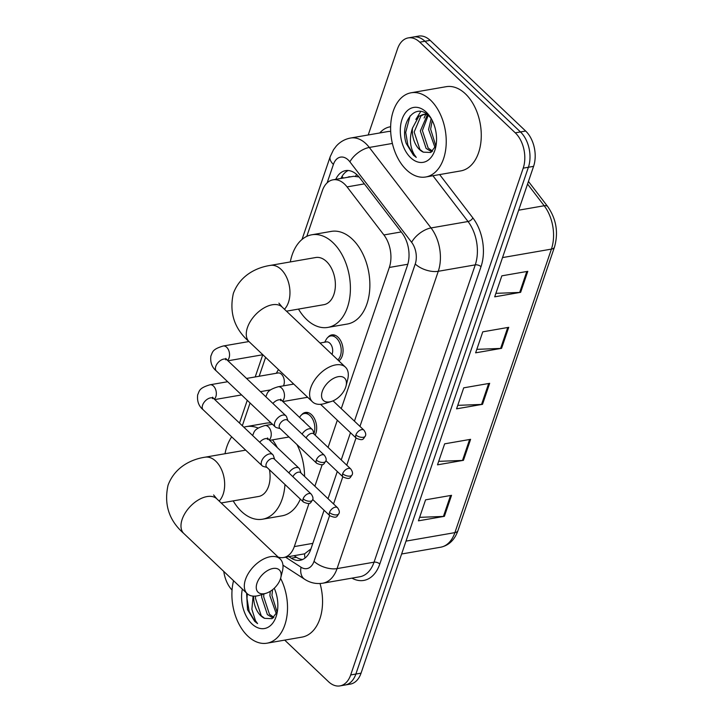 <?xml version="1.0" encoding="UTF-8"?>
<svg xmlns="http://www.w3.org/2000/svg" width="722" height="722" viewBox="0 0 722 722"><rect width="100%" height="100%" fill="white"/><g stroke="black" fill="none" stroke-linecap="round" stroke-linejoin="round"><path stroke-width="1.08" d="M328.032 337.228A13.673 8.718 80.2 0 1 331.84 334.891A13.673 8.718 80.2 0 1 337.995 337.165A13.673 8.718 80.2 0 1 343.067 349.746A13.673 8.718 80.2 0 1 338.835 360.883M301.634 414.789A13.673 8.718 80.2 0 1 305.433 412.452A13.673 8.718 80.2 0 1 311.588 414.726A13.673 8.718 80.2 0 1 315.153 435.158M341.262 408.643L389.329 267.456A25.64 16.344 -99.8 0 0 383.905 234.948L347.056 186.899A25.64 16.344 -99.8 0 0 344.538 184.092A25.64 16.344 -99.8 0 0 333.004 179.823A25.64 16.344 -99.8 0 0 322.31 190.77L306.796 236.365M359.014 176.926L353.609 176.303L333.004 179.823M278.178 557.077A25.64 16.344 -99.8 0 0 283.611 557.528L304.585 553.837L310.857 548.973M283.611 557.528A25.64 16.344 -99.8 0 0 294.305 546.59L309.016 503.378M314.864 486.195L322.22 464.598M328.068 447.423L337.327 420.213M265.606 357.354L259.171 376.252M250.065 402.993L242.321 425.745M354.43 421.143L407.425 265.47A25.64 16.344 -99.8 0 0 402.01 232.953L359.628 177.693A25.64 16.344 -99.8 0 0 357.11 174.886A25.64 16.344 -99.8 0 0 345.576 170.627A25.64 16.344 -99.8 0 0 335.766 179.345M340.955 178.451A25.64 16.344 80.2 0 1 348.23 170.509M368.22 134.969L397.533 48.843A25.64 16.344 80.2 0 1 408.228 37.905A25.64 16.344 80.2 0 1 419.762 42.165L515.273 132.839A25.64 16.344 80.2 0 1 523.206 168.154L350.675 674.953A25.64 16.344 80.2 0 1 339.981 685.9A25.64 16.344 80.2 0 1 328.447 681.64L284.712 640.116M232.06 590.082A25.64 16.344 80.2 0 1 223.775 571.427M408.228 37.905L418.607 36.1A25.64 16.344 80.2 0 1 430.141 40.36L525.652 131.034L520.463 131.936A25.64 16.344 80.2 0 1 528.396 167.251L355.865 674.05A25.64 16.344 80.2 0 1 345.17 684.997A25.64 16.344 80.2 0 0 355.865 674.05L528.396 167.251A25.64 16.344 80.2 0 0 520.463 131.936L424.951 41.262L520.463 131.936L515.273 132.839M413.417 37.002A25.64 16.344 80.2 0 1 424.951 41.262A25.64 16.344 80.2 0 0 413.417 37.002M288.854 556.617L291.282 558.196A25.64 16.344 -99.8 0 0 300.09 560.29A25.64 16.344 -99.8 0 0 310.785 549.352L324.088 510.273M328.032 498.694L337.291 471.493M341.226 459.914L350.486 432.713M302.626 559.514A25.64 16.344 80.2 0 1 296.471 557.294L294.044 555.723M525.652 131.034A25.64 16.344 80.2 0 1 533.585 166.358L361.054 673.157A25.64 16.344 80.2 0 1 350.36 684.095L339.981 685.9M444.391 516.329L418.435 520.833L425.583 499.832L451.539 495.328L444.391 516.329A6.841 3.429 18.8 0 1 443.425 516.429L450.555 495.5M501.582 348.329L475.627 352.832L482.774 331.831L508.73 327.328L501.582 348.329A6.841 3.429 18.8 0 1 500.617 348.428L507.747 327.499M520.643 292.329L494.696 296.832L501.844 275.831L527.791 271.328L520.643 292.329A6.841 3.429 18.8 0 1 519.687 292.428L526.807 271.499M463.452 460.329L437.505 464.833L444.653 443.831L470.6 439.328L463.452 460.329A6.841 3.429 18.8 0 1 462.495 460.428L469.616 439.499M482.522 404.329L456.566 408.832L463.714 387.831L489.669 383.328L482.522 404.329A6.841 3.429 18.8 0 1 481.556 404.428L488.677 383.499M457.757 405.349L481.556 404.428M438.687 461.349L462.495 460.428M495.879 293.349L519.687 292.428M476.818 349.349L500.617 348.428M419.626 517.349L443.425 516.429M406.504 169.887A42.733 27.237 80.2 0 1 390.719 124.644A42.733 27.237 80.2 0 1 411.116 92.777A42.733 27.237 80.2 0 1 430.339 99.889A42.733 27.237 80.2 0 1 446.133 145.122A42.733 27.237 80.2 0 1 425.736 176.989A42.733 27.237 80.2 0 1 406.504 169.887M411.116 92.777L446.151 86.694A42.733 27.237 80.2 0 1 465.374 93.806A42.733 27.237 80.2 0 1 481.168 139.039A42.733 27.237 80.2 0 1 460.771 170.906L425.736 176.989M428.236 115.276L422.397 130.592L428.173 148.073L432.577 151.142M427.424 114.654L420.339 130.944L426.106 148.434L431.765 151.819M431.169 118.489L428.579 129.518L435.086 147.739M426.594 113.968L423.137 114.464L418.859 116.314L412.47 128.128A19.313 12.31 80.2 0 0 419.527 149.58A19.313 12.31 80.2 0 0 423.336 152.152L430.718 152.477L435.989 145.618M424.175 114.338L420.917 115.962L414.157 132.018L419.933 149.508L423.336 152.152M427.541 114.69L423.137 114.464M432.207 120.412L430.637 129.157L435.853 146.006M431.196 118.534L428.805 115.809C415.303 101.594 399.32 122.957 406.242 143.479L413.426 155.167L416.269 157.396L414.175 154.481C409.843 146.719 409.275 137.929 412.47 128.128M426.188 112.063A27.86 17.761 80.2 0 1 430.222 116.946A27.86 17.761 80.2 0 1 435.574 147.793A27.86 17.761 80.2 0 1 410.656 157.703A27.86 17.761 80.2 0 1 402.037 119.329A27.86 17.761 80.2 0 1 426.188 112.063M425.763 114.365L424.103 118.002M420.736 111.486L415.863 119.437M410.06 115.935L405.71 132.388L407.876 145.212L413.661 155.122L416.269 157.396M322.31 391.306A15.388 8.998 133.5 0 0 331.362 401.477A15.388 8.998 133.5 0 0 345.667 387.254A15.388 8.998 133.5 0 0 346.037 386.017A15.388 8.998 133.5 0 0 337.697 376.794A15.388 8.998 133.5 0 0 322.31 391.306M331.362 401.477L324.873 403.481A23.934 13.998 -46.5 0 1 312.491 401.865A23.934 13.998 -46.5 0 1 310.794 387.66A23.934 13.998 -46.5 0 1 327.03 368.256A23.934 13.998 -46.5 0 1 345.441 367.155A23.934 13.998 -46.5 0 1 347.697 379.438L346.037 386.017M286.472 311.173L323.907 304.675A23.934 15.252 -99.8 0 0 335.324 286.833A23.934 15.252 -99.8 0 0 326.479 261.499A23.934 15.252 -99.8 0 0 315.713 257.519L270.299 265.407C257.258 267.348 240.309 274.793 233.359 293.376C229.091 312.68 234.352 328.799 249.144 341.732L312.491 401.865M290.307 261.933A47.002 29.963 80.2 0 1 311.769 234.785A47.002 29.963 80.2 0 1 332.914 242.592A47.002 29.963 80.2 0 1 350.287 292.356A47.002 29.963 80.2 0 1 327.851 327.409A47.002 29.963 80.2 0 1 306.706 319.593A47.002 29.963 80.2 0 1 298.493 309.088M311.769 234.785L331.236 231.401A47.002 29.963 80.2 0 1 352.381 239.217A47.002 29.963 80.2 0 1 369.754 288.981A47.002 29.963 80.2 0 1 347.318 324.034L327.851 327.409M257.014 583.105A15.388 8.998 133.5 0 0 266.066 593.276A15.388 8.998 133.5 0 0 280.371 579.053A15.388 8.998 133.5 0 0 280.741 577.826A15.388 8.998 133.5 0 0 272.402 568.593A15.388 8.998 133.5 0 0 257.014 583.105M266.066 593.276L259.586 595.28A23.934 13.998 -46.5 0 1 247.195 593.664A23.934 13.998 -46.5 0 1 245.498 579.459A23.934 13.998 -46.5 0 1 261.734 560.055A23.934 13.998 -46.5 0 1 280.145 558.954A23.934 13.998 -46.5 0 1 282.401 571.237L280.741 577.826M284.973 484.498A47.002 29.963 80.2 0 1 262.555 519.208A47.002 29.963 80.2 0 1 241.41 511.393A47.002 29.963 80.2 0 1 233.197 500.887M225.011 453.732A47.002 29.963 80.2 0 1 231.69 436.855M243.883 427.225A47.002 29.963 80.2 0 1 246.473 426.585A47.002 29.963 80.2 0 1 258.187 428.065M246.473 426.585L265.94 423.2A47.002 29.963 80.2 0 1 271.156 423.011M221.185 502.972L258.611 496.474A23.934 15.252 -99.8 0 0 269.45 469.76M272.474 439.86A47.002 29.963 80.2 0 1 277.338 447.631M296.977 444.581A47.002 29.963 80.2 0 1 304.576 476.439M300.352 499.101A47.002 29.963 80.2 0 1 282.022 515.833L262.555 519.208M287.834 420.583L286.67 417.018A7.689 4.503 133.5 0 0 285.93 415.827A7.689 4.503 133.5 0 0 282.78 415.105A7.689 4.503 133.5 0 0 274.793 422.424A7.689 4.503 133.5 0 0 275.335 426.982A7.689 4.503 133.5 0 0 276.562 427.659L280.19 428.642M316.326 460.031A5.559 3.249 133.5 0 1 320.099 455.528A5.559 3.249 133.5 0 1 324.377 455.275L287.473 420.24A5.559 3.249 133.5 0 0 285.199 419.726A5.559 3.249 133.5 0 0 279.432 425.005A5.559 3.249 133.5 0 0 279.829 428.299L316.723 463.325C324.223 466.421 323.501 463.975 325.803 461.087A5.559 2.789 18.8 0 1 323.817 462.405A5.559 2.789 -161.2 0 1 316.326 460.031A5.559 3.249 133.5 0 0 316.723 463.325M246.554 378.445L278.024 372.976A7.689 4.901 80.2 0 1 281.481 374.258A7.689 4.901 80.2 0 1 283.43 385.864M276.345 373.274L277.817 370.621A12.815 8.168 80.2 0 1 278.484 369.574M274.64 459.363L273.467 455.799A7.689 4.503 133.5 0 0 272.726 454.607A7.689 4.503 133.5 0 0 269.577 453.885A7.689 4.503 133.5 0 0 261.59 461.205A7.689 4.503 133.5 0 0 262.14 465.762A7.689 4.503 133.5 0 0 263.359 466.439L266.987 467.423M303.132 498.812A5.559 3.249 133.5 0 1 306.895 494.308A5.559 3.249 133.5 0 1 311.173 494.056L274.27 459.021A5.559 3.249 133.5 0 0 271.995 458.497A5.559 3.249 133.5 0 0 266.228 463.786A5.559 3.249 133.5 0 0 266.626 467.08L303.52 502.106C311.02 505.201 310.298 502.747 312.608 499.868A5.559 2.789 18.8 0 1 310.613 501.185A5.559 2.789 -161.2 0 1 303.132 498.812A5.559 3.249 133.5 0 0 303.52 502.106M292.807 383.174A12.815 8.168 80.2 0 1 292.681 384.257M320.017 343.022L326.38 341.912A7.689 4.901 80.2 0 1 329.837 343.194A7.689 4.901 80.2 0 1 331.985 354.376M324.692 342.21L326.163 339.557A12.815 8.168 80.2 0 1 330.685 335.965A12.815 8.168 80.2 0 1 336.461 338.095A12.815 8.168 80.2 0 1 337.797 359.899M314.196 434.256L313.023 430.682A7.689 4.503 133.5 0 0 312.292 429.5A7.689 4.503 133.5 0 0 309.142 428.778A7.689 4.503 133.5 0 0 302.085 434.112M350.73 468.939C352.471 471.367 352.95 473.307 352.165 474.76A5.559 2.789 18.8 0 1 350.17 476.069A5.559 2.789 -161.2 0 1 342.688 473.704A5.559 3.249 133.5 0 1 346.461 469.192A5.559 3.249 133.5 0 1 350.73 468.939L313.835 433.913A5.559 3.249 133.5 0 0 311.561 433.39A5.559 3.249 133.5 0 0 306.101 437.92M302.076 419.807A7.689 4.901 80.2 0 1 303.43 420.755A7.689 4.901 80.2 0 1 304.612 422.208M300.993 473.036L299.82 469.462A7.689 4.503 133.5 0 0 299.088 468.28A7.689 4.503 133.5 0 0 295.939 467.558A7.689 4.503 133.5 0 0 288.89 472.892M299.585 417.433L299.765 417.117A12.815 8.168 80.2 0 1 304.287 413.525A12.815 8.168 80.2 0 1 310.054 415.655A12.815 8.168 80.2 0 1 313.953 433.507M337.526 507.719C339.268 510.147 339.746 512.088 338.961 513.541A5.559 2.789 18.8 0 1 336.975 514.849A5.559 2.789 -161.2 0 1 329.485 512.476A5.559 3.249 133.5 0 1 333.257 507.972A5.559 3.249 133.5 0 1 337.526 507.719L300.632 472.693A5.559 3.249 133.5 0 0 298.357 472.17A5.559 3.249 133.5 0 0 292.897 476.701M280.596 578.358A42.733 27.237 80.2 0 1 267.023 643.185A42.733 27.237 80.2 0 1 247.799 636.082A42.733 27.237 80.2 0 1 233.549 580.705M263.864 593.953L263.692 596.787L269.459 614.278L273.873 617.346M261.77 594.603L261.635 597.148L267.402 614.63L273.06 618.014M270.263 591.327L269.875 595.713L276.373 613.944M255.552 596.092L255.453 598.222L261.22 615.704L264.631 618.357L272.004 618.682L277.284 611.814M264.631 618.357A19.313 12.31 80.2 0 1 260.822 615.776A19.313 12.31 80.2 0 1 253.648 596.146M272.573 589.703L271.932 595.361L277.14 612.202M274.261 588.231A27.86 17.761 80.2 0 1 276.869 613.989A27.86 17.761 80.2 0 1 251.951 623.907A27.86 17.761 80.2 0 1 242.357 589.071M246.59 593.087L247.529 609.684L254.722 621.362L257.564 623.6L255.462 620.676L251.879 609.242L253.097 596.11M320.036 583.52A42.733 27.237 80.2 0 1 302.058 637.102L267.023 643.185M247.303 593.764L247.005 598.583L249.171 611.408L254.947 621.326L257.564 623.6M364.375 183.884L347.056 186.899M343.266 178.045A25.64 12.861 -161.2 0 1 342.057 176.339M350.369 176.809A8.547 5.451 -99.8 0 0 347.796 177.26M355.45 176.294A25.64 12.536 -37.5 0 1 356.722 174.525M305.018 558.061A25.64 17.003 -57 0 1 304.585 553.837M401.224 231.942L383.905 234.948M407.813 264.252L389.329 267.456M312.816 543.368L294.305 546.59M359.962 426.386L415.24 263.999A17.093 10.893 -99.8 0 0 411.63 242.321L349.899 161.836A17.093 10.893 -99.8 0 0 348.23 159.968A17.093 10.893 -99.8 0 0 333.411 164.417L327.129 182.874M333.411 164.417A17.093 8.574 18.8 0 1 330.207 156.656L333.501 149.752L336.253 146.124C340.152 141.783 344.935 139.084 350.585 138.028A34.187 21.795 80.2 0 1 365.973 143.714A34.187 21.795 80.2 0 1 369.312 147.45L392.38 143.443M379.754 132.965A38.456 24.512 80.2 0 1 390.629 126.747M390.683 131.422A34.187 21.795 -99.8 0 0 387.57 131.612L350.585 138.028M439.635 174.571L472.883 217.927A38.456 24.512 80.2 0 1 481.014 266.689L379.799 564.008A38.456 24.512 80.2 0 1 351.957 578.141M523.206 168.154L533.585 166.358M419.762 42.165L430.141 40.36M350.675 674.953L361.054 673.157M349.899 161.836A17.093 8.357 -37.5 0 1 369.312 147.45L431.043 227.944L468.027 221.519L432.92 175.744M411.63 242.321A17.093 8.357 -37.5 0 1 431.043 227.944A34.187 21.795 80.2 0 1 438.272 271.291L475.257 264.866A34.187 21.795 -99.8 0 0 468.027 221.519A4.269 2.094 142.5 0 0 472.883 217.927M415.24 263.999A17.093 8.574 18.8 0 0 438.272 271.291L337.057 568.611L374.041 562.185L475.257 264.866A4.269 2.139 -161.2 0 1 481.014 266.689M285.587 557.185L301.029 567.221A17.093 10.893 -99.8 0 0 314.025 561.319A17.093 8.574 18.8 0 0 337.057 568.611A34.187 21.795 80.2 0 1 322.797 583.205L359.782 576.779A34.187 21.795 -99.8 0 0 374.041 562.185A4.269 2.139 -161.2 0 1 379.799 564.008M314.025 561.319L329.62 515.526M333.555 503.947L342.815 476.746M346.759 465.167L356.018 437.965M282.952 565.182L304.693 579.297A17.093 11.335 -57 0 1 301.029 567.221M296.471 557.294L291.282 558.196M502.521 257.592L551.418 249.108A8.547 4.287 18.8 0 0 554.478 247.086L457.965 530.607A8.547 4.287 -161.2 0 1 454.896 532.628L551.418 249.108A34.187 21.795 -99.8 0 0 544.189 205.752A8.547 4.179 -37.5 0 1 547.754 206.618C556.337 219.1 558.575 232.592 554.478 247.086M457.965 530.607C454.625 539.948 448.849 545.48 440.637 547.222A34.187 21.795 -99.8 0 0 454.896 532.628L406.008 541.112M518.667 210.192L544.189 205.752L527.556 184.065M284.45 309.251A23.934 15.252 -99.8 0 0 288.466 302.347A23.934 15.252 -99.8 0 0 281.066 269.378A23.934 15.252 -99.8 0 0 270.299 265.407M278.9 303.141L282.103 307.021A23.934 13.998 133.5 0 0 263.692 308.123A23.934 13.998 133.5 0 0 247.456 327.526A23.934 13.998 133.5 0 0 249.144 341.732M219.154 501.05A23.934 15.252 -99.8 0 0 223.17 494.146A23.934 15.252 -99.8 0 0 215.77 461.178A23.934 15.252 -99.8 0 0 205.003 457.207C191.971 459.147 175.013 466.592 168.064 485.175C163.795 504.479 169.056 520.598 183.857 533.531L247.195 593.664M213.604 494.94L216.808 498.821A23.934 13.998 133.5 0 0 198.397 499.922A23.934 13.998 133.5 0 0 182.161 519.326A23.934 13.998 133.5 0 0 183.857 533.531M225.769 359.863L225.778 358.41L226.916 359.8A7.689 4.503 133.5 0 0 220.995 360.161A7.689 4.503 133.5 0 0 215.779 366.397A7.689 4.503 133.5 0 0 215.661 366.785A7.689 4.503 133.5 0 0 216.32 370.955C211.934 367.381 210.12 362.381 210.878 355.973C212.71 352.462 211.591 349.448 223.224 346A7.689 4.901 80.2 0 1 226.69 347.282A7.689 4.901 80.2 0 1 229.19 357.471A7.689 4.901 80.2 0 1 227.502 360.359M212.566 398.643L212.575 397.19L213.712 398.58A7.689 4.503 133.5 0 0 207.792 398.932A7.689 4.503 133.5 0 0 202.575 405.177A7.689 4.503 133.5 0 0 202.458 405.565A7.689 4.503 133.5 0 0 203.126 409.735C198.74 406.161 196.925 401.161 197.684 394.753C199.516 391.243 198.388 388.228 210.021 384.781A7.689 4.901 80.2 0 1 213.486 386.062A7.689 4.901 80.2 0 1 215.986 396.252A7.689 4.901 80.2 0 1 214.299 399.14M355.892 434.924A5.559 2.789 -161.2 0 0 363.374 437.288A5.559 2.789 18.8 0 0 365.368 435.98C366.153 434.527 365.675 432.586 363.933 430.159A5.559 3.249 133.5 0 0 359.655 430.411A5.559 3.249 133.5 0 0 355.892 434.924A5.559 3.249 133.5 0 0 356.28 438.218L320.577 404.32M265.795 396.748C267.627 393.237 266.499 390.223 278.141 386.775A7.689 4.901 80.2 0 1 281.598 388.057A7.689 4.901 80.2 0 1 284.107 398.246A7.689 4.901 80.2 0 1 282.41 401.134M280.678 400.638L280.696 399.185L281.824 400.575A7.689 4.503 133.5 0 0 278.674 399.853A7.689 4.503 133.5 0 0 272.898 403.463M342.688 473.704A5.559 3.249 133.5 0 0 343.085 476.998L325.92 460.708M252.592 435.528C254.424 432.018 253.305 429.003 264.938 425.556A7.689 4.901 80.2 0 1 268.394 426.837A7.689 4.901 80.2 0 1 270.903 437.027A7.689 4.901 80.2 0 1 269.207 439.915M267.474 439.418L267.492 437.965L268.629 439.355A7.689 4.503 133.5 0 0 265.47 438.633A7.689 4.503 133.5 0 0 259.703 442.243M329.485 512.476A5.559 3.249 133.5 0 0 329.882 515.779L312.716 499.489M304.693 579.297C310.298 582.907 316.335 584.206 322.797 583.205M330.207 156.656L302.022 239.442M262.763 354.755L255.209 376.938M247.249 400.322L239.505 423.074M528.45 181.448L547.754 206.618M440.637 547.222L401.622 553.991M282.103 307.021L345.441 367.155M245.679 450.14L205.003 457.207M216.808 498.821L280.145 558.954M324.377 455.275C326.118 457.703 326.597 459.643 325.803 461.087M248.946 341.542L223.224 346M216.32 370.955L275.335 426.982M262.853 354.737L227.962 360.792M226.916 359.8L285.93 415.827M311.173 494.056C312.915 496.483 313.393 498.424 312.608 499.868M227.665 381.721L210.021 384.781M203.126 409.735L262.14 465.762M270.488 389.898L260.452 391.64M241.563 394.925L214.759 399.573M213.712 398.58L272.726 454.607M330.685 335.965L334.972 335.216M338.555 360.621L339.358 360.477M363.933 430.159L333.059 400.845M356.28 438.218C363.78 441.313 363.058 438.859 365.368 435.98M293.746 384.068L278.141 386.775M281.824 400.575L312.292 429.5M307.653 397.271L282.871 401.567M343.085 476.998C350.585 480.094 349.854 477.639 352.165 474.76M272.456 424.256L264.938 425.556M268.629 439.355L299.088 468.28M304.287 413.525L308.574 412.776M288.99 437L269.676 440.348M329.882 515.779C337.382 518.865 336.651 516.42 338.961 513.541"/></g></svg>

